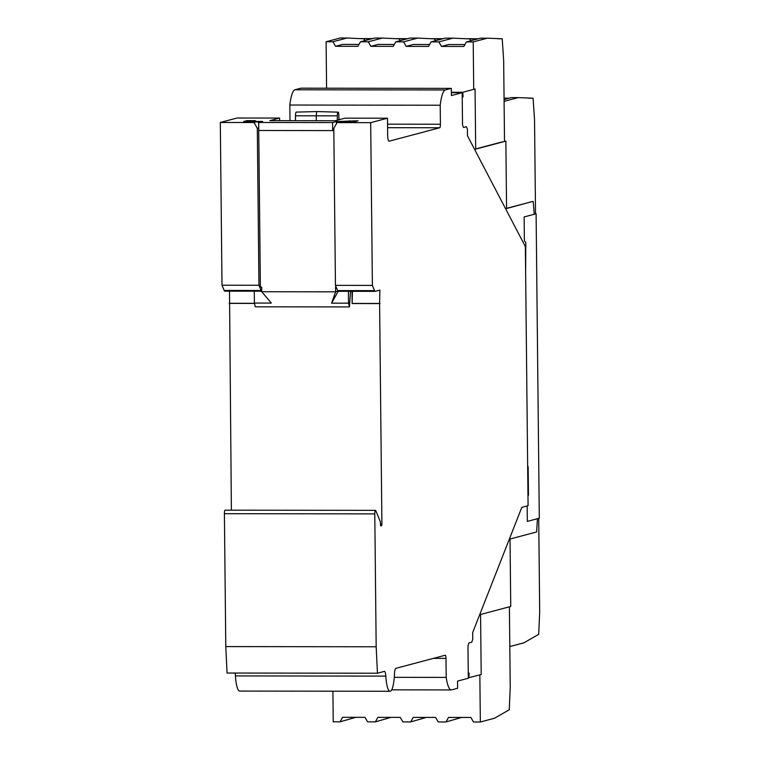 <?xml version="1.0" encoding="UTF-8"?>
<svg xmlns="http://www.w3.org/2000/svg" width="760" height="760" viewBox="0 0 760 760"><rect width="100%" height="100%" fill="white"/><g stroke="black" fill="none" stroke-linecap="round" stroke-linejoin="round"><path stroke-width="1.14" d="M394.298 677.341L446.196 677.397L445.997 658.378A3.344 0.703 90.1 0 0 445.303 655.225A3.344 0.703 90.1 0 0 445.265 655.225L395.817 668.353A6.688 1.406 90.1 0 0 394.506 673.797A21.394 4.484 -89.9 0 1 390.079 691.267L239.695 691.077A21.394 4.484 -89.9 0 1 235.419 675.915A6.688 1.406 90.1 0 0 235.059 673.047M225.786 646.589L376.171 646.779L377.445 673.227L227.059 673.037L225.786 646.589L224.399 513.693A3.344 0.703 90.1 0 1 225.102 510.169L375.487 510.35A3.344 0.703 -89.9 0 1 375.801 510.711L380.266 521.512L380.722 525.892L381.644 525.654L381.909 524.239L379.601 303.582L352.137 303.544L352.013 291.317M231.382 510.169L229.51 291.166M224.171 290.444L222.005 285.219L220.305 122.474L237.101 118.019L279.604 118.066L269.8 120.669L335.188 120.754L344.983 118.151L387.486 118.199L370.69 122.664L337.012 122.616L340.727 121.638L354.777 121.648L358.074 120.783L336.499 121.534L332.576 122.578L258.695 122.484L262.608 121.448L252.481 121.429L255.417 120.65L246.915 120.64L243.627 121.514L257.688 121.534L253.973 122.512L257.308 128.298L258.951 285.266L261.108 290.491L224.171 290.444A6.688 1.406 90.1 0 0 224.798 291.166A6.688 1.406 90.1 0 0 224.874 291.156L261.659 291.194M289.988 120.697L289.826 105.032A29.592 6.204 -89.9 0 1 294.927 89.784L300.951 88.179L451.335 88.369L451.411 95.551L462.184 92.691L451.373 92.672M462.184 92.691L462.526 125.067L463.524 127.48L466.412 126.72L467.409 129.133L467.485 135.802L525.359 246.572L528.077 505.704L521.806 507.367L472.682 632.548L472.758 639.226L471.808 642.153L468.92 642.922L467.979 645.848L468.322 678.233L457.539 681.093L457.615 688.275L451.592 689.871A29.592 6.204 -89.9 0 1 451.25 689.918A29.592 6.204 -89.9 0 1 446.196 677.397M289.826 105.032L440.211 105.222A29.592 6.204 -89.9 0 1 445.312 89.965L451.335 88.369M387.486 118.199L387.657 134.891A6.688 1.406 90.1 0 0 389.053 141.208A6.688 1.406 90.1 0 0 389.13 141.198L439.745 127.766A3.344 0.703 90.1 0 0 440.41 124.241L440.211 105.222M279.604 118.066L279.632 120.678M253.973 122.512L220.305 122.474M258.951 285.266L222.005 285.219M229.634 303.278L254.438 303.306M254.467 303.42L229.216 303.392M376.171 646.779L374.784 513.883A3.344 0.703 -89.9 0 1 375.487 510.35M390.079 691.267A21.394 4.484 -89.9 0 1 385.805 676.106A6.688 1.406 90.1 0 0 384.474 671.375A6.688 1.406 90.1 0 0 384.398 671.384L377.445 673.227M379.601 303.582L379.876 290.111L375.259 291.337A6.688 1.406 -89.9 0 1 375.183 291.346A6.688 1.406 -89.9 0 1 374.547 290.633L372.39 285.409L370.69 122.664M375.108 291.337L338.314 291.289A6.688 1.406 -89.9 0 1 338.238 291.308A6.688 1.406 -89.9 0 1 337.611 290.586L335.445 285.361L333.801 128.402L337.012 122.616M335.445 285.361L372.39 285.409M258.751 127.918L257.308 128.298M257.688 121.534L258.704 123.291M246.915 120.64L246.924 121.514M258.695 122.484L258.78 130.492L332.661 130.587L332.576 122.578M336.499 121.534L336.519 123.509M333.82 130.283L332.661 130.587M349.581 121.648L349.572 120.764M224.798 291.166L261.725 291.203A6.688 1.406 -89.9 0 1 261.108 290.491M258.733 130.159L260.376 287.062L261.677 287.062L261.725 291.735L271.32 303.078L254.381 303.059L255.303 306.812L349.457 306.926L348.536 303.173L331.588 303.154L335.616 291.83L261.725 291.735M349.457 306.926L350.502 291.317M352.431 291.317L352.137 303.544M352.564 303.43L380.019 303.468M337.335 120.184L337.335 115.852A3.686 0.769 -89.9 0 1 338.115 112.157L317.195 111.568A4.246 0.893 90.1 0 0 317.186 111.568A4.246 0.893 90.1 0 0 316.293 115.824L316.293 120.726M338.115 112.157A3.686 0.769 -89.9 0 1 338.874 115.444L338.969 119.747M295.488 120.697L295.488 115.795A3.686 0.769 -89.9 0 1 296.257 112.1L317.186 111.568M337.991 291.194L335.616 291.83L335.569 287.156L336.195 287.156M254.381 303.059L254.258 291.194M338.181 291.298L331.588 303.154M348.412 291.317L348.536 303.173M525.625 271.615L525.806 242.392L524.381 240.977L524.134 216.942L536.104 213.759L539.296 518.216L527.326 521.398L527.164 505.951M527.658 466.231L528.153 466.726L528.457 495.197L527.972 495.947M538.716 518.377L539.695 612.208L538.697 634.343L523.925 642.808L509.808 646.561L509.39 606.812L510.236 687.648L509.238 709.792L494.465 718.247L480.339 722L479.845 674.908M332.909 691.192L333.222 721.819L340.062 721.829L342.579 717.297L364.971 717.326L367.574 721.857L375.373 721.867L377.891 717.345L400.273 717.373L402.885 721.905L410.685 721.914L413.193 717.383L435.584 717.411L438.188 721.943L445.987 721.952L448.505 717.431L470.887 717.459L473.499 721.99L480.339 722M340.062 721.829L355.727 717.317M461.643 717.45L445.987 721.952M426.341 717.402L410.685 721.914M391.029 717.355L375.373 721.867M451.373 92.264L462.764 92.273L463.077 96.881L462.232 96.881M532.532 201.466L506.568 208.525L505.865 141.094L475.693 149.102L475.066 89.005L462.764 92.273M534.251 214.254L533.188 201.466M463.077 96.881L462.232 97.099M537.434 518.709L536.645 531.962L510.036 539.02L510.739 606.461L480.567 614.46L481.194 674.557L468.312 677.815M468.891 677.815L469.11 673.075L468.264 673.303M501.828 141.987L475.693 148.922M473.717 89.366L473.214 41.933L466.374 41.923L463.866 46.455L441.474 46.426L438.872 41.886L452.988 38.142L445.189 38.133L431.072 41.876L428.555 46.407L406.173 46.379L403.56 41.847L417.687 38.095L409.887 38.086L395.76 41.838L393.243 46.36L370.861 46.331L368.248 41.8L382.375 38.057L374.575 38.047L360.449 41.791L357.941 46.322L335.549 46.293L332.947 41.752L347.063 38.009L340.224 38L326.106 41.752L326.591 88.217M431.072 41.876L438.872 41.886M395.76 41.838L403.56 41.847M360.449 41.791L368.248 41.8M326.106 41.752L332.947 41.752M535.524 213.759L534.536 119.7L533.083 98.211L518.216 97.612L504.098 101.355L504.517 141.455L503.661 60.278L502.208 38.779L487.34 38.18L473.214 41.933M335.549 46.293L342.674 44.403L358.995 44.422M370.861 46.331L377.986 44.441L394.298 44.46M406.173 46.379L413.288 44.488L429.609 44.508M441.474 46.426L448.599 44.536L464.92 44.555M466.374 41.923L480.5 38.171L487.34 38.18M502.208 38.779L498.056 38.779M478.325 38.75L465.652 38.732M443.023 38.703L430.34 38.693M407.712 38.665L395.029 38.646M372.409 38.617L359.727 38.608M347.063 38.009L363.802 38.798L364.847 40.622M382.375 38.057L399.104 38.836L400.159 40.669M417.687 38.095L434.416 38.883L435.47 40.707M452.988 38.142L469.718 38.931L470.772 40.755M363.802 38.798L371.706 38.807M399.104 38.836L407.018 38.846M434.416 38.883L442.32 38.893M469.718 38.931L477.631 38.941M532.712 201.466L506.568 208.354M504.079 99.541L511.375 97.603L518.216 97.612M533.083 98.211L528.941 98.201M509.2 98.182L504.06 98.173M504.06 98.363L508.506 98.363M294.927 89.784L445.312 89.965M387.552 124.174L440.41 124.241M439.745 127.766L387.59 127.699M380.437 524.239L381.909 524.239M374.784 513.883L224.399 513.693M385.805 676.106L235.419 675.915M445.997 658.378L433.447 658.359M381.644 525.654L380.56 525.654M337.335 115.852L295.488 115.795M337.611 290.586L374.547 290.633M451.25 689.918L391.695 689.842M338.238 291.308L375.183 291.346"/></g></svg>

